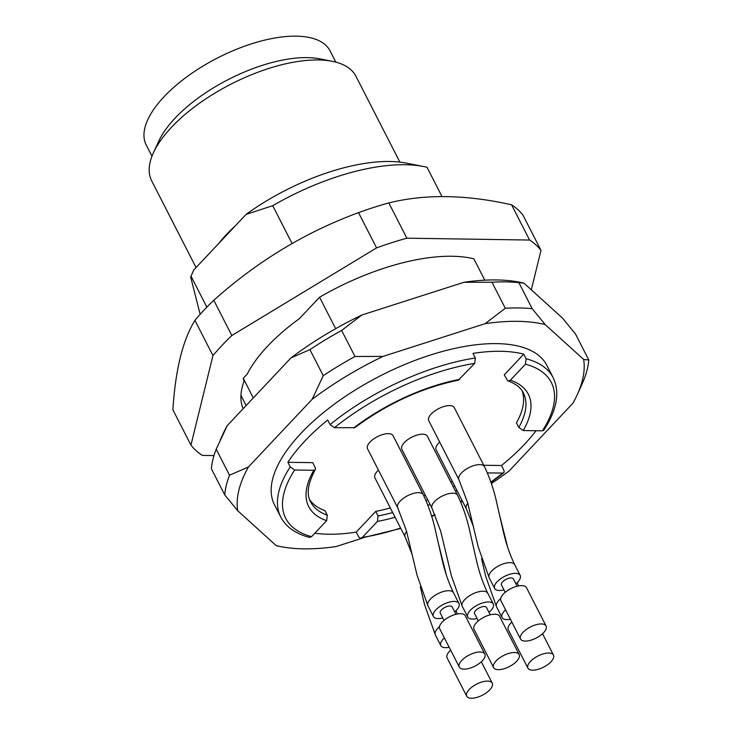<?xml version="1.0" encoding="UTF-8"?>
<svg xmlns="http://www.w3.org/2000/svg" width="735" height="735" viewBox="0 0 735 735"><rect width="100%" height="100%" fill="white"/><g stroke="black" fill="none" stroke-linecap="round" stroke-linejoin="round"><path stroke-width="1.1" d="M484.797 280.173L473.864 258.803A152.981 66.573 -27.1 0 0 319.56 297.234L335.656 328.683M292.071 243.506L272.722 205.699L246.096 214.39L193.921 269.809A137.151 59.682 152.9 0 0 192.616 272.52L190.696 277.132L200.141 314.314M441.992 196.539L427.017 167.268A152.981 66.573 152.9 0 0 423.7 166.542A152.981 66.573 152.9 0 0 272.722 205.699M193.921 269.809L191.743 274.412M423.7 166.542L406.381 163.124A137.151 59.682 152.9 0 0 246.096 214.39M335.821 62.135L330.052 50.853A103.267 44.936 152.9 0 0 258.959 41.61A103.267 44.936 152.9 0 0 164.024 96.772A103.267 44.936 152.9 0 0 146.201 144.933L151.97 156.215M399.886 162.132L355.951 76.275A114.733 49.925 152.9 0 0 332.238 61.308L319.688 58.837A103.267 44.936 152.9 0 0 175.003 118.234A103.267 44.936 152.9 0 0 158.732 141.203L153.404 152.825A114.733 49.925 152.9 0 0 151.667 180.81L196.052 267.549M332.238 61.308A114.733 49.925 152.9 0 0 171.475 127.302A114.733 49.925 152.9 0 0 153.404 152.825M253.299 397.938L243.248 378.295L247.254 374.041A137.151 59.682 -27.1 0 1 299.43 318.613L319.56 297.234M243.166 408.697A137.151 59.682 -27.1 0 1 244.029 381.355L243.248 378.295M206.847 307.156L190.971 276.121M246.133 405.545L240.933 395.393M213.986 455.59L202.345 455.415A200.793 87.373 -27.1 0 1 190.944 445.07L212.948 355.584A200.793 87.373 -27.1 0 1 231.828 335.527L376.577 247.897A200.793 87.373 -27.1 0 1 406.859 238.186L529.595 240.042A200.793 87.373 -27.1 0 1 540.997 250.378L531.304 289.81M540.997 250.378L522.962 215.125A200.793 87.373 152.9 0 0 511.56 204.789C465.898 194.536 424.986 193.921 388.815 202.933A200.793 87.373 152.9 0 0 358.533 212.645L376.577 247.897M358.533 212.645C305.576 232.085 257.323 261.292 213.793 300.275L231.828 335.527M388.815 202.933L406.859 238.186M511.56 204.789L529.595 240.042M213.793 300.275A200.793 87.373 152.9 0 0 194.913 320.331C182.675 340.388 175.343 370.219 172.9 409.818L190.944 445.07M194.913 320.331L212.948 355.584M482.38 660.728A14.342 6.238 152.9 0 0 484.852 654.04A14.342 6.238 152.9 0 0 469.242 655.014A14.342 6.238 152.9 0 0 459.32 667.104A14.342 6.238 152.9 0 0 464.015 669.144A14.342 6.238 152.9 0 0 482.38 660.728M516.687 661.252A14.342 6.238 152.9 0 0 519.158 654.554A14.342 6.238 152.9 0 0 503.548 655.537A14.342 6.238 152.9 0 0 493.626 667.628A14.342 6.238 152.9 0 0 498.321 669.668A14.342 6.238 152.9 0 0 516.687 661.252M543.597 632.67A14.342 6.238 152.9 0 0 546.068 625.972A14.342 6.238 152.9 0 0 530.459 626.955A14.342 6.238 152.9 0 0 520.536 639.046A14.342 6.238 152.9 0 0 525.231 641.085A14.342 6.238 152.9 0 0 543.597 632.67M550.993 661.766A14.342 6.238 152.9 0 0 553.464 655.078A14.342 6.238 152.9 0 0 537.855 656.052A14.342 6.238 152.9 0 0 527.932 668.143A14.342 6.238 152.9 0 0 532.627 670.182A14.342 6.238 152.9 0 0 550.993 661.766M489.776 689.834A14.342 6.238 152.9 0 0 492.248 683.146A14.342 6.238 152.9 0 0 476.638 684.12A14.342 6.238 152.9 0 0 466.716 696.21A14.342 6.238 152.9 0 0 471.411 698.25A14.342 6.238 152.9 0 0 489.776 689.834M484.852 654.04L465.246 615.719A14.342 6.238 152.9 0 0 449.636 616.702A14.342 6.238 152.9 0 0 439.714 628.792L459.32 667.104M519.158 654.554L499.552 616.242A14.342 6.238 152.9 0 0 483.942 617.216A14.342 6.238 152.9 0 0 474.02 629.307L493.626 667.628M546.068 625.972L526.462 587.66A14.342 6.238 152.9 0 0 510.853 588.634A14.342 6.238 152.9 0 0 500.93 600.725L520.536 639.046M511.863 622.095A14.342 6.238 152.9 0 0 508.326 629.831L527.932 668.143M450.647 650.153A14.342 6.238 152.9 0 0 447.11 657.889L466.716 696.21M444.004 620.395L440.247 613.045A6.689 2.912 -27.1 0 1 444.877 607.404A6.689 2.912 -27.1 0 1 452.163 606.945L455.921 614.295M478.31 620.91L474.553 613.56A6.689 2.912 -27.1 0 1 479.183 607.918A6.689 2.912 -27.1 0 1 486.469 607.459L490.227 614.809M505.221 592.327L501.463 584.977A6.689 2.912 -27.1 0 1 506.093 579.336A6.689 2.912 -27.1 0 1 513.379 578.877L517.137 586.227M454.671 611.86A14.342 6.238 152.9 0 0 458.971 603.463A14.342 6.238 152.9 0 0 443.361 604.436A14.342 6.238 152.9 0 0 433.439 616.527A14.342 6.238 152.9 0 0 438.133 618.567A14.342 6.238 152.9 0 0 442.755 617.96M488.977 612.374A14.342 6.238 152.9 0 0 493.277 603.977A14.342 6.238 152.9 0 0 477.667 604.96A14.342 6.238 152.9 0 0 467.745 617.042A14.342 6.238 152.9 0 0 472.44 619.091A14.342 6.238 152.9 0 0 477.061 618.475M515.887 583.792A14.342 6.238 152.9 0 0 520.187 575.395A14.342 6.238 152.9 0 0 504.578 576.378A14.342 6.238 152.9 0 0 494.655 588.459A14.342 6.238 152.9 0 0 499.35 590.508A14.342 6.238 152.9 0 0 503.971 589.893M505.588 609.829A14.342 6.238 152.9 0 0 502.051 617.565A14.342 6.238 152.9 0 0 506.746 619.605A14.342 6.238 152.9 0 0 510.393 619.219M444.372 637.897A14.342 6.238 152.9 0 0 440.835 645.633A14.342 6.238 152.9 0 0 445.529 647.673A14.342 6.238 152.9 0 0 449.177 647.287M309.426 537.404L311.576 536.669L326.625 520.683A123.342 53.673 -27.1 0 1 313.817 470.29L315.159 469.775L315.471 468.241L312.761 462.664L287.881 462.287A152.981 66.573 152.9 0 1 327.709 419.988L330.061 424.582L334.453 427.696L354.775 427.669M458.328 380.17L474.7 363.402L475.343 357.982L472.991 353.388A152.981 66.573 152.9 0 1 523.761 354.151L526.113 358.753L525.47 364.165L510.421 380.16L508.592 380.978L507.664 380.684L504.247 374.887L523.761 354.151M326.625 520.683L327.305 515.226L324.953 510.623A119.52 52.01 152.9 0 1 309.564 499.515M313.817 470.29L294.625 469.996L290.233 466.89L287.881 462.287M483.759 465.255L501.49 465.521L503.842 470.115L504.21 471.989L503.236 473.055L487.406 472.908M377.395 521.446L362.346 537.432L360.573 538.231L358.91 537.267L356.209 532.122L375.732 511.395L378.084 515.988L377.395 521.446A123.342 53.673 -27.1 0 0 395.072 517.247M375.732 511.395A119.52 52.01 152.9 0 0 390.313 507.94M423.865 495.914A119.52 52.01 152.9 0 0 425.354 495.252M450.886 482.188A119.52 52.01 152.9 0 0 452.291 481.37M458.971 603.463L453.477 592.732C448.506 582.432 444.647 571.113 441.91 558.784L435.772 531.965C432.97 518.735 428.799 506.323 423.259 494.71L393.06 435.699A14.342 6.238 152.9 0 0 388.365 433.659A14.342 6.238 152.9 0 0 373.316 439.199A14.342 6.238 152.9 0 0 367.528 448.773L397.727 507.775A14.342 6.238 -27.1 0 1 400.079 501.224A14.342 6.238 -27.1 0 1 413.327 493.442A14.342 6.238 -27.1 0 1 423.277 494.747M422.671 434.183A14.342 6.238 152.9 0 0 407.622 439.723A14.342 6.238 152.9 0 0 401.834 449.287L432.033 508.298A14.342 6.238 -27.1 0 1 434.385 501.739A14.342 6.238 -27.1 0 1 447.633 493.966A14.342 6.238 -27.1 0 1 457.583 495.271L427.366 436.222A14.342 6.238 152.9 0 0 422.671 434.183M520.187 575.395L514.693 564.664C509.722 554.365 505.864 543.055 503.126 530.716L496.989 503.898C494.186 490.677 490.015 478.255 484.475 466.651L454.276 407.64A14.342 6.238 152.9 0 0 449.581 405.601A14.342 6.238 152.9 0 0 434.532 411.141A14.342 6.238 152.9 0 0 428.744 420.705L458.943 479.716A14.342 6.238 -27.1 0 1 461.295 473.156A14.342 6.238 -27.1 0 1 474.544 465.384A14.342 6.238 -27.1 0 1 484.494 466.688M439.677 442.075A14.342 6.238 152.9 0 0 436.14 449.811L466.339 508.813A14.342 6.238 -27.1 0 1 467.809 503.3M378.461 470.134A14.342 6.238 152.9 0 0 377.275 471.31A14.342 6.238 152.9 0 0 374.923 477.869L405.123 536.881L412.317 554.861M522.071 390.763A119.52 52.01 152.9 0 1 516.439 422.846L518.791 427.439L523.228 430.545L542.412 430.839L543.826 430.205M314.828 533.215A152.981 66.573 152.9 0 0 356.209 532.122M501.49 465.521A152.981 66.573 152.9 0 0 536.008 430.738M526.113 358.753A152.981 66.573 -27.1 0 1 553.143 377.661L546.868 365.396A152.981 66.573 152.9 0 0 441.542 351.707A152.981 66.573 152.9 0 0 300.9 433.429A152.981 66.573 152.9 0 0 274.495 504.78L280.77 517.045A152.981 66.573 -27.1 0 1 290.233 466.89M363.32 537.827L336.226 546.518A190.273 82.798 -27.1 0 1 280.623 546.592A190.273 82.798 -27.1 0 1 276.176 545.609L237.708 510.724A190.273 82.798 -27.1 0 1 248.467 466.945L312.154 399.298L323.253 375.686L309.922 349.63A199.837 86.96 -27.1 0 1 341.628 330.428L354.968 356.484A199.837 86.96 152.9 0 0 323.253 375.686M277.931 546.068L276.176 545.609M312.154 399.298A190.273 82.798 -27.1 0 1 382.972 356.42L485.137 323.657A190.273 82.798 -27.1 0 1 545.177 324.567L583.654 359.461A190.273 82.798 -27.1 0 1 577.195 394.833A190.273 82.798 -27.1 0 1 572.887 403.239L509.199 470.887A190.273 82.798 -27.1 0 1 491.393 483.557M462.471 501.261A190.273 82.798 -27.1 0 1 460.79 502.198M579.851 389.035L583.976 379.627A199.837 86.96 152.9 0 0 588.799 360.021L575.468 333.966L562.477 318.071L524 283.186L518.855 282.626L532.186 308.682A199.837 86.96 152.9 0 0 505.294 308.277L491.963 282.222A199.837 86.96 -27.1 0 1 518.855 282.626M583.654 359.461L588.799 360.021M485.137 323.657L505.294 308.277M532.186 308.682L545.177 324.567M354.968 356.484L382.972 356.42M237.708 510.724L224.708 494.839L211.377 468.783A199.837 86.96 -27.1 0 1 216.2 449.177L229.531 475.233L248.467 466.945M229.531 475.233A199.837 86.96 152.9 0 0 224.708 494.839M491.963 282.222L463.96 282.277L361.795 315.039L341.628 330.428M522.796 282.837L519.562 282.203A190.273 82.798 152.9 0 0 463.96 282.277M309.922 349.63L290.977 357.908L227.29 425.565L216.2 449.177M361.795 315.039A190.273 82.798 152.9 0 0 290.977 357.908M227.29 425.565A190.273 82.798 152.9 0 0 222.99 433.972L220.27 439.879M218.736 243.45A114.733 49.925 -27.1 0 1 226.38 234.594A114.733 49.925 -27.1 0 1 235.402 225.746M453.477 592.732A14.342 6.238 152.9 0 0 446.228 590.885A14.342 6.238 152.9 0 0 432.511 597.178A14.342 6.238 152.9 0 0 427.945 605.796L417.076 575.248L406.418 530.771L397.727 507.775M493.277 603.977L487.783 593.246A14.342 6.238 152.9 0 0 480.534 591.399A14.342 6.238 152.9 0 0 466.817 597.693A14.342 6.238 152.9 0 0 462.251 606.32L451.382 575.771L440.724 531.286L432.033 508.298M514.693 564.664A14.342 6.238 152.9 0 0 507.435 562.817A14.342 6.238 152.9 0 0 493.727 569.111A14.342 6.238 152.9 0 0 489.161 577.738L478.292 547.189L467.635 502.703L458.943 479.716M500.691 598.575A14.342 6.238 152.9 0 0 496.557 606.834L485.688 576.286L481.544 558.673M439.475 626.633A14.342 6.238 152.9 0 0 435.34 634.902L424.472 604.354L420.328 586.732M405.104 536.844A14.342 6.238 -27.1 0 1 406.593 531.359M353.645 427.981A123.342 53.673 -27.1 0 1 459.641 379.389M474.7 363.402A149.159 64.91 152.9 0 0 334.453 427.696M315.388 469.435C307.892 483.299 306.284 494.085 310.556 501.794A119.52 52.01 152.9 0 0 327.305 515.226M294.625 469.996A149.159 64.91 152.9 0 0 311.576 536.669M362.346 537.432A149.159 64.91 152.9 0 0 400.603 528.052M431.583 516.089A149.159 64.91 152.9 0 0 434.945 514.573M460.505 501.518A149.159 64.91 152.9 0 0 462.131 500.59M490.897 482.068A149.159 64.91 152.9 0 0 502.593 473.138M456.977 490.521A123.342 53.673 -27.1 0 1 455.571 491.338M430.039 504.403A123.342 53.673 -27.1 0 1 427.954 505.331M378.084 515.988A119.52 52.01 152.9 0 0 392.665 512.543M426.024 500.59A119.52 52.01 152.9 0 0 427.706 499.846M453.238 486.781A119.52 52.01 152.9 0 0 454.643 485.964M510.421 380.16A123.342 53.673 -27.1 0 1 523.228 430.545M542.412 430.839A149.159 64.91 152.9 0 0 525.47 364.165M518.791 427.439A119.52 52.01 152.9 0 0 523.348 392.903C520.839 387.74 515.704 383.707 507.931 380.822M330.061 424.582A152.981 66.573 -27.1 0 1 475.343 357.982M553.464 655.078L542.531 633.708M492.248 683.146L481.315 661.776M433.439 616.527L427.945 605.796M467.745 617.042L462.251 606.32M494.655 588.459L489.161 577.738M502.051 617.565L496.557 606.834M440.835 645.633L435.34 634.902M487.783 593.246C482.812 582.947 478.954 571.637 476.216 559.298L470.078 532.48C467.276 519.259 463.105 506.838 457.565 495.234M473.533 526.802L466.339 508.813M518.524 585.924L517.229 582.579M507.499 546.684L499.488 514.812M438.271 542.88L446.283 574.752M456.012 610.647L457.308 613.991M354.665 427.752C387.226 403.644 421.826 387.777 458.456 380.142M543.909 430.085C557.02 409.707 560.098 392.233 553.143 377.661M280.77 517.045C285.961 526.903 295.47 533.674 309.297 537.368M503.631 472.89L491.035 482.491M462.306 500.939L460.652 501.876M435.102 514.923L431.693 516.466M400.796 528.428L361.106 538.185M280.623 546.592L277.38 545.958M577.195 394.833L579.906 388.925"/></g></svg>
